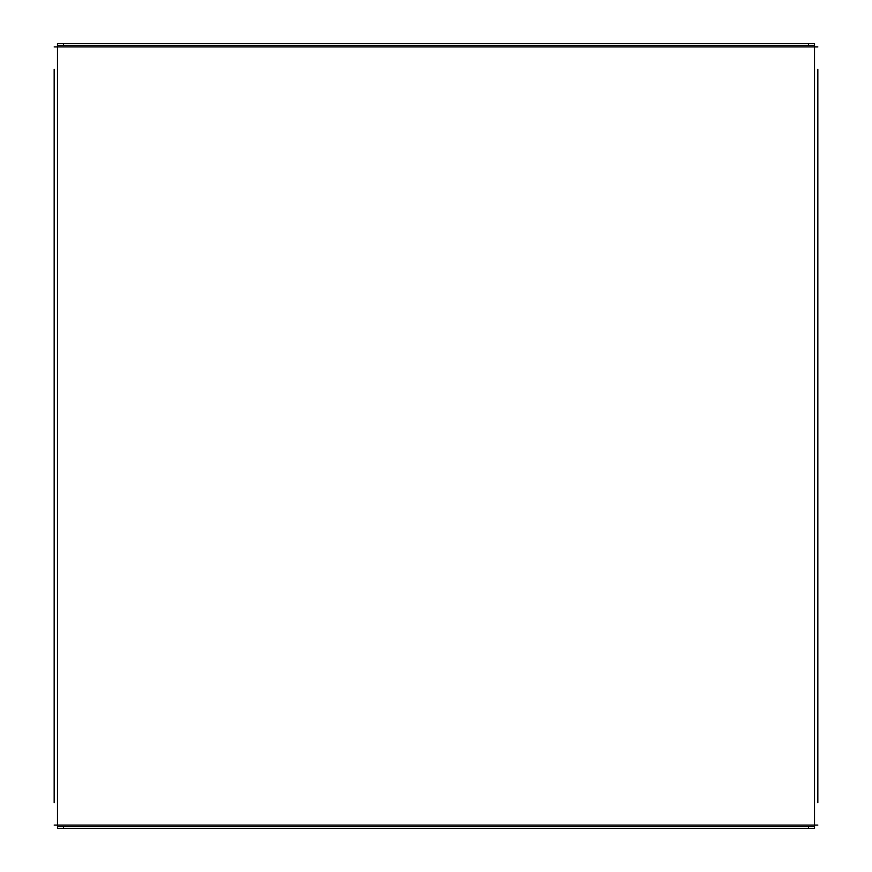 <?xml version="1.0" encoding="UTF-8"?>
<svg xmlns="http://www.w3.org/2000/svg" width="872" height="872" viewBox="0 0 872 872"><rect width="100%" height="100%" fill="white"/><g stroke="black" fill="none" stroke-linecap="round" stroke-linejoin="round"><path stroke-width="1.31" d="M54.162 465.43L54.162 447.314M54.162 163.587L54.162 145.471M54.162 802.741L54.162 69.259M54.162 799.722L54.162 781.617M54.162 90.383L54.162 72.278M817.838 465.43L817.838 447.314M817.838 163.587L817.838 145.471M817.838 69.259L817.838 802.741M817.838 781.617L817.838 799.722M817.838 72.278L817.838 90.383M54.162 46.925L57.487 46.925L57.487 825.076L54.162 825.076M817.838 825.076L814.513 825.076L814.513 46.925L817.838 46.925M814.513 828.4L808.475 828.4L808.475 826.591L814.513 826.591L814.513 828.4L814.513 825.076L57.487 825.076L57.487 828.4L57.487 826.591L63.525 826.591L63.525 828.4L57.487 828.4M808.475 828.4L63.525 828.4M808.475 826.591L63.525 826.591M57.487 43.6L63.525 43.6L63.525 45.409L57.487 45.409L57.487 43.6L57.487 46.925L814.513 46.925L814.513 43.6L814.513 45.409L808.475 45.409L808.475 43.6L814.513 43.6M63.525 43.6L808.475 43.6M63.525 45.409L808.475 45.409"/></g></svg>
